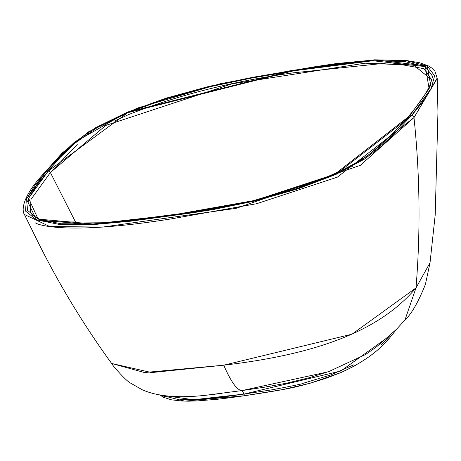 <?xml version="1.0" encoding="UTF-8"?>
<svg xmlns="http://www.w3.org/2000/svg" width="461" height="461" viewBox="0 0 461 461"><rect width="100%" height="100%" fill="white"/><g stroke="black" fill="none" stroke-linecap="round" stroke-linejoin="round"><path stroke-width="0.69" d="M396.76 328.998L392.778 334.052M437.212 78.468L413.99 117.595C419.948 174.817 420.616 231.578 416.001 287.895L430.032 262.758L435.213 214.849L437.95 112.3L437.207 78.382M44.608 173.336A2.075 1.89 40.1 0 1 46.129 171.527L48.082 171.233L60.293 157.276L75.235 142.973L96.787 127.916L127.737 112.709L166.173 98.712L208.458 87.06L251.274 78.128L314.166 67.439L334.761 64.361L372.886 60.743L404.211 61.44L425.376 66.609L432.625 76.359L429.116 88.766L409.558 115.936L411.512 115.636C421.273 104.053 427.848 94.926 431.237 88.258L434.614 75.777L427.249 65.946L406.135 60.65L374.747 59.918L336.225 63.572L315.468 66.661L252.173 77.402L208.919 86.397L166.046 98.164L127.144 112.282L95.779 127.599L73.864 142.754L58.535 157.345L46.129 171.527L73.864 142.754L127.144 112.282L294.446 70.112L374.747 59.918L427.249 65.946L431.237 88.258L411.512 115.636A2.075 1.89 40.1 0 1 413.99 117.595L437.195 78.059M160.186 395.025L163.125 397.186L171.204 399.773L181.588 401.007L188.134 401.185L196.063 401.001L217.315 399.272L230.529 397.687L244.463 395.74L244.048 394.08L244.463 395.74C294.274 388.3 295.553 386.9 310.311 383.177L340.846 372.603C363.406 362.369 380.175 350.158 391.153 335.983L390.79 334.525L391.153 335.983L396.765 328.998M35.364 222.888C38.447 225.101 67.992 235.323 171.82 218.796L256.742 203.699L337.36 177.151L413.99 117.595C419.948 174.817 420.616 231.578 416.001 287.895L404.925 320.067C411.437 314.097 418.265 302.209 425.405 284.408L430.032 262.753L416.001 287.895L404.914 320.084M77.235 144.5L50.393 172.547L76.647 224.271L50.393 172.547L105.707 125.45L231.929 83.856L365.026 63.192L413.765 65.203L431.052 79.298M431.058 79.061L424.005 68.689L390.571 62.656L293.092 72.867C232.592 81.309 177.911 95.15 129.063 114.391L114.155 121.134M30.207 212.279L32.673 215.293L36.863 218.001L40.781 219.655L48.336 221.735L113.879 222.323L195.32 211.737L252.467 200.944L316.603 181.571L349.225 167.043L368.247 155.213L390.294 136.387L408.452 116.547A2.075 1.89 40.1 0 1 409.558 115.936L429.116 88.766L425.376 66.609L372.886 60.743L293.277 70.879L127.737 112.709L48.082 171.233A2.075 1.89 40.1 0 1 50.393 172.547A2.075 1.89 -139.9 0 0 48.082 171.233L46.129 171.527L34.765 185.558L26.41 199.077L25.493 211.017L36.505 219.857L59.613 224.49L92.407 224.68L131.062 221.147L192.312 212.832L213.23 209.548L256.086 200.754L298.186 188.78L335.781 174.506L364.346 159.178L384.117 144.184L411.512 115.636L409.558 115.936L382.342 144.281L362.899 159.12L334.64 174.298L297.207 188.434L255.267 200.339L212.867 209.035L192.122 212.291L131.304 220.519L93.093 223.983L60.835 223.735L38.102 219.096L27.406 210.256L28.611 198.311L36.915 185.022L48.082 171.233L28.611 198.311L38.102 219.096L93.093 223.983L171.705 215.166L255.267 200.339L334.64 174.298L409.558 115.936A2.075 1.89 -139.9 0 0 408.446 116.547C424.581 96.908 432.113 84.432 431.058 79.113M30.288 212.435L31.025 199.342L50.393 172.547M352.884 166.029L352.423 166.288M223.752 365.187L151.652 372.574L111.637 363.475L144.46 372.54L223.752 365.187C326.872 353.23 383.575 326.365 416.001 287.895L352.054 334.162L223.752 365.187C231.07 382.002 237.161 390.461 242.025 390.571C237.161 390.461 231.07 382.002 223.752 365.187M24.203 214.083L32.892 231.681C55.268 278.046 81.516 321.98 111.637 363.475C112.686 365.74 126.239 381.086 130.434 383.022L142.155 389.729C157.397 396.489 178.672 398.327 205.975 395.244L221.47 393.446M331.649 370.609L309.308 377.715L286.586 383.195L264.113 387.269L241.939 390.582L244.048 394.08L272.837 389.678C293.628 385.713 303.436 383.673 302.26 383.558L330.618 374.977L353.904 364.766M381.564 344.471L389.539 336M180.597 399.664L197.613 399.543L220.145 397.382L244.048 394.08L193.505 399.739L161.851 395.273L164.865 396.783M355.673 365.446L340.846 372.603L326.29 378.164L310.311 383.177L282.973 389.528L244.463 395.74L184.688 401.133L160.163 395.002M368.777 357.079L377.092 350.475L382.809 345.203L389.522 337.913M24.37 214.446L49.679 226.501L102.451 227.1L236.072 208.355L360.341 165.326L413.99 117.595A2.075 1.89 -139.9 0 0 411.512 115.636L335.781 174.506L256.086 200.754L171.751 215.742L92.407 224.68L36.505 219.857L26.41 199.077L46.129 171.527A2.075 1.89 -139.9 0 0 45.011 172.155M206.217 395.221L242.025 390.571L244.048 394.08L241.939 390.582M389.51 336.023L340.852 370.984L244.134 394.069L242.025 390.571L328.405 371.768M437.207 78.301L434.907 71.219L431.83 68.061L428.453 65.923L419.556 62.719L406.02 60.449L374.511 59.815L291.145 70.591L220.26 83.729L137.401 108.07L88.506 131.84L62.258 152.931L45.022 172.137C19.777 198.645 22.41 211.818 24.335 214.371M328.29 371.808L365.325 354.636L376.026 347.289L396.477 329.287L404.931 320.061M331.58 370.632L331.05 370.823"/></g></svg>
